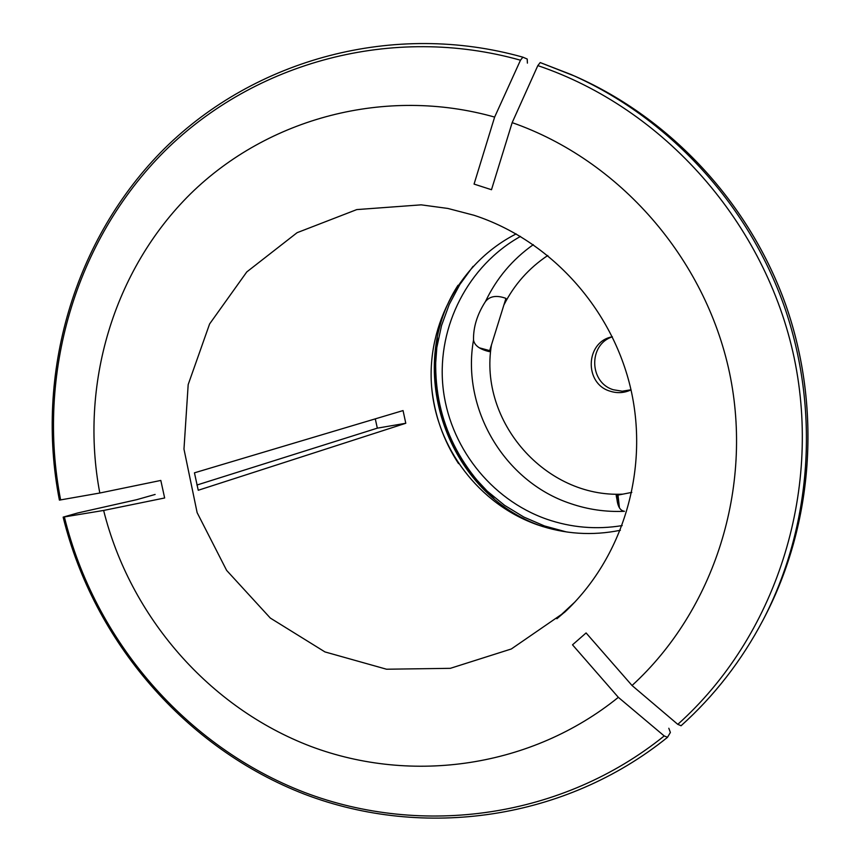 <?xml version="1.0" encoding="UTF-8"?>
<svg xmlns="http://www.w3.org/2000/svg" width="861" height="861" viewBox="0 0 861 861"><rect width="100%" height="100%" fill="white"/><g stroke="black" fill="none" stroke-linecap="round" stroke-linejoin="round"><path stroke-width="1.29" d="M566.452 531.937L544.475 525.953L523.822 517.041L504.589 505.342L487.154 491.082L471.817 474.562L458.881 456.072L448.581 435.989L441.112 414.69L436.613 392.573L435.171 370.058L436.818 347.564L441.542 325.544L449.248 304.396L459.817 284.539L473.055 266.35M542.882 526.598C447.645 495.032 403.508 369.509 458.009 285.282M618.004 495.097L619.436 507.872M631.823 492.384L616.185 495.452L616.95 499.412C617.864 506.806 620.361 510.767 624.451 511.294C605.875 512.144 587.794 509.529 570.23 503.459C504.234 481.547 461.248 408.566 473.518 340.063C473.249 327.105 477.231 314.265 485.453 301.544C496.453 278.415 512.403 259.452 533.314 244.653M479.555 347.876L489.694 350.621M485.453 301.544C489.887 296.055 496.711 295 505.945 298.38L489.371 351.632C479.803 349.394 474.519 345.541 473.518 340.063M612.322 336.737L611.396 336.963C585.211 342.603 584.275 383.845 610.083 391.174C616.896 393.369 623.579 393.079 630.144 390.281L631.016 389.872M630.995 389.775L622.223 391.206L613.441 389.764C589.075 382.822 588.246 344.4 612.365 336.823M622.191 525.587C596.447 529.806 571.273 527.664 546.638 519.161C490.243 499.348 448.559 445.503 442.866 385.814C437.205 326.136 468.201 265.608 520.496 236.42M405.789 423.268L403.056 410.579L194.446 472.829L198.245 490.264L405.789 423.268L377.333 428.154L196.921 485.034M527.406 63.122L527.212 59.032L522.875 57.17L520.485 60.205L494.634 117.085C385.846 86.337 268.072 117.86 190.561 193.79C113.254 270.15 79.33 385.416 99.811 493.019L160.813 480.438L164.645 497.981L103.632 510.444L63.154 517.127L77.684 512.984L136.63 499.703L155.131 494.451M681.019 725.801C714.382 695.849 741.719 660.602 763.05 620.049C741.73 660.57 714.404 695.796 681.083 725.715L677.79 724.359L632.039 685.507L586.093 632.943L572.511 644.824L618.338 697.335C531.84 767.28 412.397 784.597 310.756 746.379C209.148 707.667 130.172 616.767 103.632 510.444M764.988 616.336C813.354 523.187 821.642 407.823 785.953 305.494C749.727 203.357 671.042 118.592 575.008 76.231C671.085 118.624 749.759 203.379 785.975 305.483C821.663 407.791 813.376 523.133 764.988 616.336L763.05 620.049C811.891 525.996 820.253 409.47 784.199 306.107C747.606 202.938 668.136 117.322 571.166 74.552L540.213 62.562L537.824 65.608L512.166 122.639L491.491 189.721L474.067 184.093L494.634 117.085M632.039 685.507C714.296 610.277 753.623 487.864 729.547 372.878C705.224 257.956 619.188 159.952 512.166 122.639M474.045 215.282C550.513 240.241 612.537 308.636 630.973 389.721C649.248 470.859 622.6 558.186 564.525 612.354L511.337 648.968L450.335 668.33L386.535 669.223L324.963 651.928L270.311 618.058L226.637 570.402L197.126 512.629L183.974 449.108L188.182 384.598L209.6 323.962L246.784 271.925L297.099 232.685L356.777 209.589L421.18 204.843L447.849 208.448L474.045 215.282M620.394 530.258C592.239 535.983 564.601 534.175 537.468 524.812C479.06 504.255 436.269 447.828 431.544 385.889C426.841 323.962 460.839 261.97 516.169 233.901M566.42 610.567L556.884 618.758L575.094 601.817M59.409 500.112L99.811 493.019M668.814 728.255L670.375 732.463L667.523 737.264L664.208 735.951L618.338 697.335M458.547 463.638C443.361 440.337 434.396 414.841 431.652 387.17M375.278 418.866L377.333 428.154M616.584 495.376L619.091 507.204M489.435 351.439L481.234 348.673M491.405 345.207C478.738 421.567 545.487 497.97 622.794 494.149M547.8 255.48C528.891 268.105 514.286 284.56 503.976 304.826M677.79 724.359C775.137 637.183 822.459 493.461 794.251 358.219C765.795 223.053 663.842 108.163 537.824 65.608M520.485 60.205C392.724 24.226 254.867 61.906 164.806 150.998C74.972 240.606 36.248 374.998 60.636 499.983M64.392 517.03C94.807 640.735 186.18 746.799 304.46 792.4C422.783 837.419 562.631 817.842 664.208 735.951M493.988 498.584C448.409 454.36 429.553 400.742 437.42 337.727M617.8 503.341L616.96 499.412M485.464 350.309L489.371 351.622M540.191 62.562L575.008 76.231M59.398 500.09C34.827 374.234 73.874 238.863 164.451 148.598C255.243 58.849 394.209 20.933 522.875 57.17M667.393 737.414C565.074 819.887 424.161 839.669 304.966 794.38C185.793 748.489 93.774 641.725 63.154 517.181"/></g></svg>
